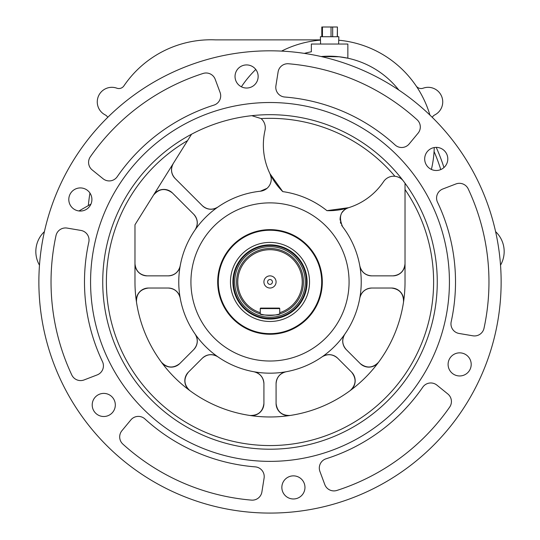 <?xml version="1.0" encoding="UTF-8"?>
<svg xmlns="http://www.w3.org/2000/svg" width="540" height="540" viewBox="0 0 540 540"><rect width="100%" height="100%" fill="white"/><g stroke="black" fill="none" stroke-linecap="round" stroke-linejoin="round"><path stroke-width="0.81" d="M190.931 281.947A79.07 79.07 0 0 0 309.535 350.426A79.07 79.07 0 0 0 309.535 213.469A79.07 79.07 0 0 0 190.931 281.947M217.694 281.947A52.306 52.306 0 0 1 270 229.642A52.306 52.306 0 0 1 322.306 281.947A52.306 52.306 0 0 1 270 334.253A52.306 52.306 0 0 1 217.694 281.947M92.205 404.953A11.556 11.556 0 0 0 103.761 416.509A11.556 11.556 0 0 0 115.317 404.953A11.556 11.556 0 0 0 103.761 393.397A11.556 11.556 0 0 0 92.205 404.953M281.853 487.418A11.556 11.556 0 0 0 293.409 498.974A11.556 11.556 0 0 0 304.965 487.418A11.556 11.556 0 0 0 293.409 475.862A11.556 11.556 0 0 0 281.853 487.418M319.916 471.433A9.734 9.734 0 0 1 326.099 458.771A185.51 185.51 0 0 0 422.78 387.173A9.734 9.734 0 0 1 436.914 385.135L447.815 393.964A9.734 9.734 0 0 1 449.678 407.086A218.963 218.963 0 0 1 336.886 490.442A9.734 9.734 0 0 1 324.79 484.562L319.916 471.433M80.939 230.431A9.734 9.734 0 0 1 88.817 242.116A185.51 185.51 0 0 0 102.478 361.638A9.734 9.734 0 0 1 97.18 374.909L84.085 379.937A9.734 9.734 0 0 1 71.786 374.983A218.963 218.963 0 0 1 55.991 235.622A9.734 9.734 0 0 1 67.129 228.089L80.939 230.431M409.144 143.971A9.734 9.734 0 0 1 395.084 144.956A185.51 185.51 0 0 0 284.742 97.025A9.734 9.734 0 0 1 275.906 85.799L278.1 71.942A9.734 9.734 0 0 1 288.536 63.767A218.963 218.963 0 0 1 417.116 119.772A9.734 9.734 0 0 1 418.075 133.184L409.144 143.971M38.873 281.947A231.127 231.127 0 0 0 385.567 482.112A231.127 231.127 0 0 0 385.567 81.783A231.127 231.127 0 0 0 38.873 281.947M220.084 92.455A9.734 9.734 0 0 1 213.901 105.125A185.51 185.51 0 0 0 117.221 176.715A9.734 9.734 0 0 1 103.086 178.76L92.185 169.931A9.734 9.734 0 0 1 90.322 156.809A218.963 218.963 0 0 1 203.114 73.454A9.734 9.734 0 0 1 215.21 79.326L220.084 92.455M130.856 419.918A9.734 9.734 0 0 1 144.916 418.939A185.51 185.51 0 0 0 255.258 466.87A9.734 9.734 0 0 1 264.094 478.096L261.9 491.947A9.734 9.734 0 0 1 251.465 500.121A218.963 218.963 0 0 1 122.884 444.123A9.734 9.734 0 0 1 121.925 430.704L130.856 419.918M459.061 333.464A9.734 9.734 0 0 1 451.183 321.779A185.51 185.51 0 0 0 437.522 202.25A9.734 9.734 0 0 1 442.82 188.987L455.915 183.958A9.734 9.734 0 0 1 468.214 188.912A218.963 218.963 0 0 1 484.009 328.266A9.734 9.734 0 0 1 472.871 335.806L459.061 333.464M68.796 199.49A11.556 11.556 0 0 0 80.352 211.046A11.556 11.556 0 0 0 91.908 199.49A11.556 11.556 0 0 0 80.352 187.927A11.556 11.556 0 0 0 68.796 199.49M235.035 76.478A11.556 11.556 0 0 0 246.591 88.034A11.556 11.556 0 0 0 258.147 76.478A11.556 11.556 0 0 0 246.591 64.922A11.556 11.556 0 0 0 235.035 76.478M424.683 158.936A11.556 11.556 0 0 0 436.239 170.498A11.556 11.556 0 0 0 447.795 158.936A11.556 11.556 0 0 0 436.239 147.38A11.556 11.556 0 0 0 424.683 158.936M448.092 364.406A11.556 11.556 0 0 0 459.648 375.962A11.556 11.556 0 0 0 471.204 364.406A11.556 11.556 0 0 0 459.648 352.85A11.556 11.556 0 0 0 448.092 364.406M304.344 53.386A94.885 94.885 0 0 1 311.357 51.779L311.357 44.03L347.855 44.03L347.855 58.212L339.066 56.761L321.138 56.545A88.803 88.803 0 0 1 398.797 90.032M39.481 265.187A27.371 27.371 0 0 1 44.415 231.626M78.962 210.958L90.956 204.086M206.401 39.872L206.395 39.872A105.226 105.226 0 0 0 123.91 85.874A6.082 6.082 0 0 1 116.816 88.182A6.082 6.082 0 0 0 123.91 85.874A105.226 105.226 0 0 1 215.501 39.872L320.47 39.872M116.816 88.182A14.6 14.6 0 0 0 98.476 96.093A14.6 14.6 0 0 0 105.192 114.899A6.082 6.082 0 0 1 107.737 117.356A6.082 6.082 0 0 0 105.192 114.899M341.591 225.14A12.164 12.164 0 0 0 342.59 226.679A91.233 91.233 0 0 1 270 373.181A91.233 91.233 0 0 1 205.49 217.431A91.233 91.233 0 0 1 260.361 191.221A12.164 12.164 0 0 0 267.037 188.325L260.361 191.221M102.735 281.947A167.265 167.265 0 0 0 353.632 426.803A167.265 167.265 0 0 0 353.632 137.093A167.265 167.265 0 0 0 102.735 281.947M403.022 180.576A12.164 12.164 0 0 0 400.842 178.538M399.816 177.863A12.164 12.164 0 0 0 397.507 176.83M342.59 226.679C338.438 216.938 340.457 210.607 348.638 207.698A12.164 12.164 0 0 0 342.347 212.261M341.057 214.583A12.164 12.164 0 0 0 340.139 220.253M340.375 221.866A12.164 12.164 0 0 0 340.848 223.506M359.802 265.849A12.164 12.164 0 0 0 371.776 275.866C365.405 275.373 361.415 272.032 359.802 265.849M392.863 275.866A12.164 12.164 0 0 0 405.027 263.702C404.251 271.033 400.201 275.09 392.863 275.866L371.776 275.866M405.027 183.229L405.027 189.547L405.027 183.229M217.883 356.832A12.164 12.164 0 0 0 202.331 358.216C207.191 354.058 212.375 353.599 217.883 356.832M188.386 372.161A12.164 12.164 0 0 0 189.763 390.548C183.843 384.824 183.384 378.695 188.386 372.161L202.331 358.216M263.918 403.448C262.838 411.608 258.181 415.618 249.946 415.476A12.164 12.164 0 0 0 263.918 403.448L263.918 383.724A12.164 12.164 0 0 0 253.901 371.75C260.084 373.356 263.425 377.352 263.918 383.724M180.198 298.046A12.164 12.164 0 0 0 168.224 288.029C174.596 288.522 178.585 291.863 180.198 298.046M148.5 288.029A12.164 12.164 0 0 0 136.472 302.002C136.33 293.767 140.339 289.109 148.5 288.029L168.224 288.029M179.786 363.562C173.252 368.564 167.123 368.105 161.399 362.185A12.164 12.164 0 0 0 179.786 363.562L193.732 349.61A12.164 12.164 0 0 0 195.116 334.064C198.349 339.572 197.89 344.756 193.732 349.61M172.422 192.969A12.164 12.164 0 0 0 153.502 195.122C159.138 188.507 165.442 187.792 172.422 192.969L193.732 214.279C197.89 219.139 198.349 224.316 195.116 229.831A12.164 12.164 0 0 0 193.732 214.279M147.137 275.866C139.799 275.09 135.749 271.033 134.973 263.702A12.164 12.164 0 0 0 147.137 275.866L168.224 275.866A12.164 12.164 0 0 0 180.198 265.849C178.585 272.032 174.596 275.373 168.224 275.866M371.776 288.029A12.164 12.164 0 0 0 359.802 298.046C361.415 291.863 365.405 288.522 371.776 288.029L391.5 288.029C399.661 289.109 403.67 293.767 403.529 302.002A12.164 12.164 0 0 0 391.5 288.029M344.885 334.064A12.164 12.164 0 0 0 346.268 349.61C342.11 344.756 341.651 339.572 344.885 334.064M378.601 362.185C372.877 368.105 366.748 368.564 360.214 363.562A12.164 12.164 0 0 0 378.601 362.185A135.027 135.027 0 0 0 403.529 302.002M90.572 281.947A179.429 179.429 0 0 0 359.714 437.333A179.429 179.429 0 0 0 359.714 126.556A179.429 179.429 0 0 0 90.572 281.947M241.387 86.798A105.226 105.226 0 0 1 255.778 69.471M281.543 51.111A105.226 105.226 0 0 1 320.476 40.122M416.09 85.874A6.082 6.082 0 0 0 423.185 88.182A6.082 6.082 0 0 1 416.09 85.874A105.226 105.226 0 0 0 338.728 40.217A105.226 105.226 0 0 1 429.935 115.088M434.241 147.555A105.226 105.226 0 0 1 431.393 169.432A105.226 105.226 0 0 0 434.241 147.555M187.556 140.623L134.973 224.775L134.973 281.947A135.027 135.027 0 0 0 270 416.975A135.027 135.027 0 0 0 405.027 281.947L405.027 189.547A163.613 163.613 0 0 1 359.127 419.155A163.613 163.613 0 0 1 130.694 367.76A163.613 163.613 0 0 1 187.556 140.623L191.558 134.217L187.556 140.623M432.263 117.356A6.082 6.082 0 0 1 434.808 114.899A6.082 6.082 0 0 0 432.263 117.356M423.185 88.182A14.6 14.6 0 0 1 441.524 96.093A14.6 14.6 0 0 1 434.808 114.899M500.519 265.187A27.371 27.371 0 0 0 495.585 231.626M290.054 415.476C281.819 415.618 277.162 411.608 276.082 403.448A12.164 12.164 0 0 0 290.054 415.476A135.027 135.027 0 0 0 350.237 390.548A12.164 12.164 0 0 0 351.614 372.161L337.669 358.216A12.164 12.164 0 0 0 322.117 356.832C327.625 353.599 332.809 354.058 337.669 358.216M286.099 371.75A12.164 12.164 0 0 0 276.082 383.724C276.575 377.352 279.916 373.356 286.099 371.75M267.037 188.325A12.164 12.164 0 0 0 270.007 173.792L282.764 191.612A91.233 91.233 0 0 1 326.93 210.654L348.638 207.698M270.007 173.792L271.134 177.512M276.082 403.448L276.082 383.724M360.214 363.562L346.268 349.61M351.614 372.161C356.616 378.695 356.157 384.824 350.237 390.548M217.883 207.063C212.375 210.296 207.191 209.837 202.331 205.679A12.164 12.164 0 0 0 217.883 207.063M175.061 178.409C171.045 173.785 170.478 168.77 173.347 163.357A12.164 12.164 0 0 0 175.061 178.409L202.331 205.679M326.93 210.654A65.691 65.691 0 0 0 383.596 181.602A12.164 12.164 0 0 1 394.909 176.276A163.613 163.613 0 0 0 261.09 118.577A12.164 12.164 0 0 1 264.992 130.464A65.691 65.691 0 0 0 282.764 191.612M403.394 181.042C401.443 178.389 398.615 176.803 394.909 176.276M261.09 118.577L251.802 115.675M311.357 51.779L311.357 44.03M436.219 147.38A182.466 182.466 0 0 1 443.948 167.549M88.331 205.591A182.466 182.466 0 0 1 89.951 193.043M338.614 44.03L338.843 36.734L320.375 36.734L320.598 44.03M321.948 27L337.406 27L337.264 36.734M321.698 281.947A51.698 51.698 0 0 1 244.148 326.72A51.698 51.698 0 0 1 244.148 237.175A51.698 51.698 0 0 1 321.698 281.947M309.535 281.947A39.535 39.535 0 0 1 250.229 316.184A39.535 39.535 0 0 1 250.229 247.712A39.535 39.535 0 0 1 309.535 281.947M270 244.843A37.105 37.105 0 0 1 307.105 281.947A37.105 37.105 0 0 1 270 319.046A37.105 37.105 0 0 1 232.895 281.947A37.105 37.105 0 0 1 270 244.843M260.267 308.59A0.486 0.486 0 0 1 260.752 308.104L279.248 308.104A0.486 0.486 0 0 1 279.734 308.59L260.267 308.59L260.267 313.949C259.659 315.529 280.328 315.536 279.734 313.949A33.453 33.453 0 0 1 260.456 314.01M270 246.672A35.276 35.276 0 0 0 239.45 299.585A35.276 35.276 0 0 0 300.55 299.585A35.276 35.276 0 0 0 270 246.672M270 245.45A36.491 36.491 0 0 1 301.603 300.193A36.491 36.491 0 0 1 238.397 300.193A36.491 36.491 0 0 1 270 245.45M260.267 313.949A33.453 33.453 0 0 1 270 248.495A33.453 33.453 0 0 1 279.734 313.949L279.734 312.68A32.238 32.238 0 0 0 296.129 263.061A32.238 32.238 0 0 0 243.871 263.061A32.238 32.238 0 0 0 260.267 312.68M279.734 308.59L279.734 312.68M270 288.029A6.082 6.082 0 0 0 275.265 278.903A6.082 6.082 0 0 0 264.735 278.903A6.082 6.082 0 0 0 270 288.029M270 284.378A2.43 2.43 0 0 0 272.106 280.733A2.43 2.43 0 0 0 267.894 280.733A2.43 2.43 0 0 0 270 284.378M440.762 169.574A178.821 178.821 0 0 0 434.072 151.538M331.034 36.734L331.034 27M322.447 27L322.447 36.734M332.681 27L332.681 36.734M337.406 27L337.406 36.734M321.806 27L321.806 36.734"/></g></svg>
